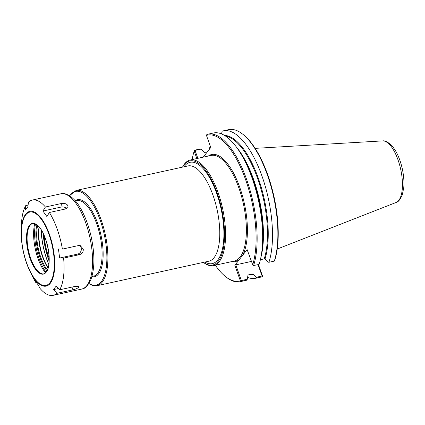 <?xml version="1.0" encoding="UTF-8"?>
<svg xmlns="http://www.w3.org/2000/svg" width="425" height="425" viewBox="0 0 425 425"><rect width="100%" height="100%" fill="white"/><g stroke="black" fill="none" stroke-linecap="round" stroke-linejoin="round"><path stroke-width="0.64" d="M182.543 167.115A53.295 20.836 77.6 0 1 184.057 164.81A53.295 20.836 77.6 0 1 222.105 211.129A53.295 20.836 77.6 0 1 203.432 262.384M203.421 262.384L203.607 262.528A54.065 21.138 -102.4 0 0 213.477 265.609A54.065 21.138 -102.4 0 0 219.284 261.63A54.065 21.138 -102.4 0 0 220.479 200.074A54.065 21.138 -102.4 0 0 190.31 159.986A54.065 21.138 -102.4 0 0 184.503 163.96A54.065 21.138 -102.4 0 0 182.633 166.908L182.527 167.121M241.007 281.031L241.363 280.564L235.769 264.855L234.844 265.301L240.359 280.787L241.326 281.355L246.84 280.149L247.27 279.267L241.363 280.564M258.06 264.669L262.103 276.011L256.339 277.275L253.178 274.221L252.445 273.992L248.428 274.869L247.95 275.368L247.27 279.267M251.329 261.444L235.769 264.855M261.768 251.988A75.469 29.506 -102.4 0 0 239.87 152.139L241.575 154.854A71.017 27.768 -102.4 0 1 262.183 248.811L261.768 251.988A75.469 29.506 -102.4 0 1 259.085 264.446L253.029 265.614L247.106 249.576L242.34 255.685A54.841 21.441 -102.4 0 0 240.231 188.711A54.841 21.441 -102.4 0 0 208.308 156.033M234.844 265.301L242.34 255.685M252.62 265.062A74.694 29.203 -102.4 0 0 245.592 179.61A74.694 29.203 -102.4 0 0 206.438 135.373L206.863 134.497A75.469 29.506 -102.4 0 1 207.926 134.21A75.469 29.506 -102.4 0 1 246.968 180.439A75.469 29.506 -102.4 0 1 253.566 265.657M203.235 157.149L210.758 147.502L206.438 135.373M197.843 158.334L195.027 150.423L200.929 149.133L200.138 148.989L194.623 150.2L194.177 151.098L196.833 158.552M194.177 151.098A74.694 29.203 -102.4 0 0 192.132 159.582M215.3 265.205A74.694 29.203 -102.4 0 0 225.765 276.787A74.694 29.203 -102.4 0 0 240.359 280.787M239.87 152.139A75.469 29.506 -102.4 0 0 213.446 132.998L207.926 134.21M274.306 261.104A75.469 29.506 -102.4 0 0 272.351 191.5A75.469 29.506 -102.4 0 0 242.441 133.955L243.158 134.518A74.694 29.203 -102.4 0 1 272.733 191.346A74.694 29.203 -102.4 0 1 274.747 260.206L274.306 261.104L268.929 262.283L268.138 262.145L264.977 259.085A71.017 27.768 -102.4 0 0 259.627 182.038A71.017 27.768 -102.4 0 0 224.543 135.442M260.392 259.702L264.244 258.857L264.977 259.085M268.929 262.283A75.469 29.506 -102.4 0 0 262.331 177.071A75.469 29.506 -102.4 0 0 223.29 130.842A75.469 29.506 -102.4 0 0 222.222 131.128L221.468 133.88M242.441 133.955A75.469 29.506 -102.4 0 0 228.666 129.662L223.29 130.842M256.339 277.275L256.684 277.987L262.06 276.808L262.491 275.931L258.448 264.584M225.765 276.787L226.488 277.35A75.469 29.506 -102.4 0 0 240.263 281.642A75.469 29.506 -102.4 0 0 241.326 281.355M262.416 276.34L262.103 276.011M209.695 148.862L209.998 147.14L210.582 147.013M210.481 146.721L209.998 147.14M209.982 146.832A75.469 29.506 -102.4 0 0 209.19 149.504M247.6 277.392A75.469 29.506 -102.4 0 0 255.622 278.274A75.469 29.506 -102.4 0 0 256.684 277.987M255.622 278.274L260.998 277.095A75.469 29.506 -102.4 0 0 262.06 276.808M195.027 150.423L194.485 150.386M240.263 281.642L245.778 280.436A75.469 29.506 -102.4 0 0 246.84 280.149M200.929 149.133L204.09 152.187L204.823 152.421L207.352 151.863M277.217 249.039L396.116 202.465A31.578 12.346 -102.4 0 0 396.419 202.332A31.578 12.346 -102.4 0 0 398.772 200.366A31.578 12.346 -102.4 0 0 399.84 165.75A31.578 12.346 -102.4 0 0 382.941 140.887A31.578 12.346 -102.4 0 0 382.612 140.898L255.133 148.357M42.92 211.039L45.411 207.012L61.418 203.501C64.079 203.049 66.135 203.607 67.596 205.158L68.027 206.688L65.386 208.999L49.38 212.505L46.888 216.538L42.92 211.039L60.977 207.081A4.643 2.863 -173 0 1 66.746 208.468M79.618 254.612L63.612 258.124L59.649 258.017L58.443 248.981L62.406 249.087L78.412 245.581L80.33 245.645L83.284 249.209C83.369 251.998 82.147 253.799 79.618 254.612L77.701 254.06L59.649 258.017M79.321 245.491A4.643 4.181 -73.8 0 1 81.228 250.224A4.643 4.181 -73.8 0 1 77.701 254.06M72.946 289.813L56.945 293.324L53.422 289.638L56.185 286.099L59.702 289.781L75.708 286.275L78.763 286.652L78.577 287.327C77.467 288.389 75.592 289.218 72.946 289.813L71.979 287.093M58.501 288.522L53.422 289.638M36.497 282.806L36.04 282.907L34.436 279.777L38.404 285.271L40.008 288.4A48.763 19.067 -102.4 0 0 53.157 295.338A48.763 19.067 -102.4 0 0 56.945 293.324M62.406 249.087A48.763 19.067 -102.4 0 0 49.38 212.505M59.702 289.781A48.763 19.067 -102.4 0 0 63.612 258.124M45.411 207.012A48.763 19.067 -102.4 0 0 32.263 200.074A48.763 19.067 -102.4 0 0 28.475 202.087L27.901 206.672L25.139 210.216L25.718 205.631A48.763 19.067 -102.4 0 0 21.378 226.052L21.25 231.758C21.122 242.128 22.907 252.641 26.61 263.303L29.893 271.171A38.255 14.955 -102.4 0 0 50.288 283.294A38.255 14.955 -102.4 0 0 49.353 234.164A38.255 14.955 -102.4 0 0 25.681 214.189A38.255 14.955 -102.4 0 0 21.25 231.758A38.255 14.955 -102.4 0 0 26.616 263.325A38.255 14.955 -102.4 0 0 29.893 271.171L32.396 276.298A48.763 19.067 -102.4 0 0 36.04 282.907M25.718 205.631L28.098 205.105M41.193 229.782A40.067 15.667 -102.4 0 0 48.833 264.621M41.283 229.92A39.865 15.587 -102.4 0 0 48.854 264.456M32.661 223.513A25.792 10.083 -102.4 0 0 30.621 224.761A25.792 10.083 -102.4 0 0 30.101 225.356A25.792 10.083 -102.4 0 0 28.73 251.643A25.792 10.083 -102.4 0 0 41.337 273.604A25.792 10.083 -102.4 0 0 43.706 273.886M34.744 223.709A31.599 12.357 -102.4 0 0 45.518 272.834M35.472 224.002A32.513 12.713 -102.4 0 0 46.054 272.266M36.917 224.894A29.622 11.581 -102.4 0 0 47 270.852M37.655 225.494A29.006 11.342 -102.4 0 0 47.414 269.997M39.073 226.934A29.006 11.342 -102.4 0 0 48.099 268.095M39.249 227.136A29.622 11.581 -102.4 0 0 48.174 267.835M204.903 262.06A51.861 20.278 -102.4 0 0 222.95 246.346A51.861 20.278 -102.4 0 0 216.607 193.184A51.861 20.278 -102.4 0 0 184.519 166.106A51.861 20.278 -102.4 0 0 184.009 166.791M213.477 265.609L234.287 261.046A54.065 21.138 -102.4 0 0 240.093 257.067A54.065 21.138 -102.4 0 0 241.288 195.505A54.065 21.138 -102.4 0 0 211.119 155.417L190.31 159.986M76.102 190.458L187.967 165.925A48.763 19.067 77.6 0 1 212.904 194.974A48.763 19.067 77.6 0 1 214.099 257.603A48.763 19.067 77.6 0 1 208.861 261.189L96.996 285.722A48.763 19.067 -102.4 0 0 102.234 282.136A48.763 19.067 -102.4 0 0 103.312 226.615A48.763 19.067 -102.4 0 0 76.102 190.458L69.503 195.712M91.848 276.845A39.477 15.433 -102.4 0 0 100.932 234.94A39.477 15.433 -102.4 0 0 75.145 200.674M91.938 276.532L93.452 276.202A38.702 15.13 -102.4 0 0 97.607 273.355A38.702 15.13 -102.4 0 0 98.462 229.288A38.702 15.13 -102.4 0 0 76.867 200.595L75.358 200.924M43.217 233.383A35.604 13.924 -102.4 0 0 48.137 257.768A35.604 13.924 -102.4 0 0 49.167 260.504M44.136 235.354A33.692 13.175 -102.4 0 0 48.705 257.04A33.692 13.175 -102.4 0 0 49.172 258.326M88.953 283.491A47.993 18.764 -102.4 0 0 104.433 235.386A47.993 18.764 -102.4 0 0 70.417 194.894A47.993 18.764 -102.4 0 0 69.732 195.856M231.476 261.662A54.841 21.441 -102.4 0 0 239.61 259.192M249.448 274.678A71.017 27.768 -102.4 0 0 253.178 274.221M260.844 257.603A70.63 27.614 -102.4 0 0 236.683 147.427M264.244 258.857A70.63 27.614 -102.4 0 0 259.452 184.009A70.63 27.614 -102.4 0 0 225.548 136.085M248.248 274.938L251.674 274.189A70.63 27.614 -102.4 0 0 252.445 273.992M61.418 203.501L60.977 207.081M60.796 193.816C64.435 192.174 73.536 195.989 80.001 207.411C84.851 215.512 88.565 225.25 91.147 236.613C94.902 254.331 94.807 268.701 90.86 279.714C87.778 285.903 84.724 289.027 81.685 289.08A48.763 19.067 -102.4 0 0 86.923 285.494A48.763 19.067 -102.4 0 0 88.002 229.973A48.763 19.067 -102.4 0 0 60.796 193.816L32.263 200.074M25.755 214.848A37.565 14.689 -102.4 0 0 26.674 263.091A37.565 14.689 -102.4 0 0 49.922 282.705A37.565 14.689 -102.4 0 0 48.997 234.457A37.565 14.689 -102.4 0 0 25.755 214.848M29.495 225.34A25.946 10.147 -102.4 0 0 30.127 258.666A25.946 10.147 -102.4 0 0 46.182 272.212A25.946 10.147 -102.4 0 0 45.549 238.887A25.946 10.147 -102.4 0 0 29.495 225.34M37.087 224.963A25.792 10.083 -102.4 0 0 32.454 223.55A25.792 10.083 -102.4 0 0 29.681 225.447A25.792 10.083 -102.4 0 0 30.313 258.575A25.792 10.083 -102.4 0 0 43.504 273.939A25.792 10.083 -102.4 0 0 46.272 272.043A25.792 10.083 -102.4 0 0 47.122 270.714M42.904 232.751L48.004 258.193L49.141 261.205M88.804 283.714L92.847 285.595L96.996 285.722M382.941 140.893C384.768 140.447 387.568 141.865 391.345 145.143C396.217 150.503 399.824 158.217 402.172 168.279C403.729 175.227 404.255 181.688 403.75 187.659L402.305 194.852C400.228 199.49 398.267 201.981 396.419 202.332M81.685 289.08L53.157 295.338M32.454 223.55C45.401 221.266 56.227 270.582 43.504 273.939"/></g></svg>
